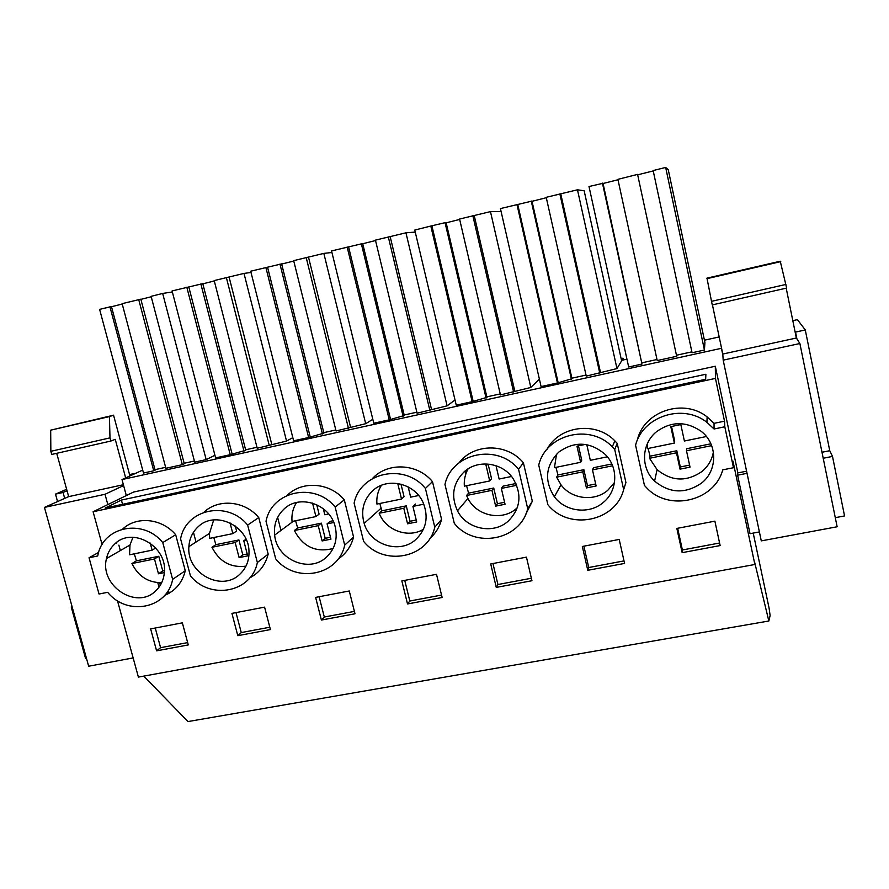 <?xml version="1.0" encoding="UTF-8"?>
<svg xmlns="http://www.w3.org/2000/svg" width="889" height="889" viewBox="0 0 889 889"><rect width="100%" height="100%" fill="white"/><g stroke="black" fill="none" stroke-linecap="round" stroke-linejoin="round"><path stroke-width="1.33" d="M66.642 489.306L55.507 494.117L63.063 492.462L64.686 498.396M72.02 606.442L71.22 606.943L85.577 658.493L86.466 658.327M57.552 501.574L55.507 494.117M67.031 490.739L63.063 492.462M621.133 358.6L622.967 358.189L623.356 359.945M704.432 340.198L719.19 336.942M792.81 320.673L797.433 319.651L805.278 329.952L829.759 450.712L832.504 456.413L844.55 515.931L835.293 517.676M753.216 533.089L769.085 608.132L770.118 615.51L768.841 621.011L188.001 721.568L143.785 676.118M71.22 606.943L72.109 606.765M102.102 544.579L93.112 511.753L133.55 492.05L715.312 366.246L737.881 472.915M821.992 452.257L829.759 450.712M794.966 331.241L795.533 332.086L805.278 329.952M795.533 332.086L796.922 338.909M142.707 470.103L122.004 479.56L721.435 348.31L722.857 355.044M122.004 479.56L126.305 495.584M157.786 582.651L158.998 587.196M626.945 359.145L621.678 360.312L622.967 358.189M721.39 347.355L721.435 348.31M194.413 461.024L184.156 463.269M182.334 464.68L184.279 463.747L140.829 299.171L122.126 303.66L165.887 468.292L182.334 464.68L138.695 299.504M165.643 467.336L154.997 469.67M153.741 470.792L155.119 470.148L111.458 306.538L99.612 309.372L143.496 473.037L153.741 470.792L109.936 306.783M214.949 455.279L206.17 459.613L194.702 462.124L151.108 296.337L162.665 293.437L206.17 459.613M230.251 454.69L245.742 450.267L202.781 283.647L172.077 290.936L215.627 457.902L230.251 454.69L186.812 287.236M292.814 437.655L286.536 441.066L257.232 448.256L214.193 280.58L243.997 273.412L251.009 272.456M256.988 447.289L245.62 449.79M621.633 360.878L616.966 368.568L586.262 376.125L546.213 197.314L577.472 189.802L584.151 190.768L621.633 360.878M586.029 375.08L571.894 378.192M557.459 382.981L572.005 378.703L531.978 201.103L500.429 208.582L541.09 386.571L557.459 382.981L516.954 204.437M486.083 398.083L445.056 222.683L446.111 222.628L486.961 397.361L472.148 401.684L456.246 405.162L414.763 230.062L430.821 226.039L472.148 401.684M539.39 379.114L530.822 387.471L500.474 394.927L459.58 219.038L490.461 211.615L501.096 211.515M500.24 393.916L486.839 396.85M455.024 399.994L447.089 405.84L417.108 413.207L375.436 240.141L405.951 232.807L415.252 232.096M416.863 412.207L404.173 414.996M389.238 419.852L404.295 415.485L362.69 243.553L331.553 250.931L373.78 423.231L389.238 419.852L347.154 247.02M308.639 437.51L323.918 433.121L281.613 263.877L250.698 271.212L293.614 440.811L308.639 437.51L265.855 267.411M372.824 419.308L365.701 423.697L336.053 430.976L293.67 260.644L323.829 253.398L331.93 252.476M335.809 429.987L323.796 432.632M642.225 362.756L656.993 359.512M641.98 364.068L603.02 183.29L588.996 186.523L628.667 366.99L641.98 364.068L602.442 183.145M704.432 350.033L704.921 342.521L668.261 169.721L665.661 167.432L653.159 170.566L692.064 352.744L704.432 350.033L665.661 167.432M676.729 355.178L691.875 351.855M637.58 174.4L676.696 356.289L637.58 174.4L617.899 179.345L657.227 360.556L676.696 356.289M98.623 552.413L89.044 557.759L99.035 594.03L107.68 592.307C127.038 616.488 167.332 608.832 172.633 579.372L162.765 542.568C143.196 518.265 103.268 526.299 97.912 555.036L97.712 555.981L89.044 557.759M117.481 600.731L138.395 677.096L754.883 564.482L754.594 562.048L768.841 621.011M93.112 511.753L715.456 378.414L715.312 366.246M121.404 500.074L705.888 374.258L705.655 379.27L105.169 508.041L121.404 500.074L122.56 504.319M151.219 296.77L140.884 299.36M122.226 304.038L111.503 306.727M172.344 291.959L162.665 293.437M164.632 595.397C175.444 590.807 182.334 582.595 185.279 570.727L175.689 534.756C162.031 518.354 136.717 515.742 122.66 529.055M715.456 378.414L724.513 421.175L714.034 423.342L714.056 428.987L706.944 422.353C682.896 403.106 642.803 416.285 635.568 445.156L644.458 485.45L646.625 487.783C668.684 511.797 714.289 501.474 722.757 469.859L733.481 467.725L732.969 461.091L754.883 564.482M714.034 423.342L707.111 416.874C683.685 398.128 644.603 411.007 637.546 439.166M156.597 650.837L150.641 628.901L182.356 622.845L188.279 644.925L156.597 650.837L160.587 647.681L155.264 628.023M407.518 603.964L401.85 580.928L436.51 574.316L442.144 597.497L407.518 603.964L409.807 601.02L404.739 580.384M459.024 462.825C473.848 443.133 507.152 442.922 523.41 462.791L532.322 501.263L527.71 508.686L518.554 469.27C497.573 443 451.69 452.879 444.967 484.427L454.29 523.31C474.715 549.024 520.243 540.379 527.71 508.686M525.299 515.198L532.322 501.263M496.273 587.396L531.955 580.728L526.455 557.136L490.717 563.959L496.273 587.396L497.918 584.518L492.951 563.537M249.742 577.906C259.277 572.849 265.422 564.926 268.178 554.136L257.354 562.515L247.642 525.077C227.54 500.04 185.757 509.03 180.6 538.901L190.435 575.839C210.048 600.375 251.565 592.496 257.354 562.515M193.446 532.289L196.025 542.046M268.178 554.136L258.743 517.565C244.775 500.763 218.483 498.318 203.959 512.231M237.796 635.679L231.929 613.377L264.589 607.143L270.423 629.579L237.796 635.679L241.252 632.579L236.007 612.599M277.635 517.431L280.968 530.433M338.009 559.17C345.91 553.847 351.099 546.479 353.578 537.045L344.299 499.862C329.875 482.449 302.16 480.382 287.247 495.317M321.396 620.055L355 613.777L349.266 590.974L315.628 597.397L321.396 620.055L324.296 617.022L319.129 596.73M625.256 484.605L625.923 482.527L617.21 443.378L614.855 440.844C595.83 420.919 559.425 425.72 547.002 449.334M587.773 570.294L582.339 546.468L619.2 539.434L624.578 563.426L587.773 570.294L588.74 567.515L583.884 546.179M682.152 552.669L720.134 545.568L714.889 521.154L676.851 528.422L682.152 552.669L682.396 549.98L677.651 528.266M372.358 478.638C387.493 461.936 417.352 463.258 432.476 481.616L441.589 519.42L434.777 527.188L425.409 488.461C404.728 462.613 360.278 472.181 354.111 503.152L363.612 541.357C383.77 566.671 427.887 558.292 434.777 527.188M429.765 538.612C435.577 533.444 439.522 527.055 441.589 519.42M155.597 590.963C160.609 586.273 163.509 580.339 164.298 573.138C168.143 546.546 132.139 525.832 114.437 544.29C110.392 548.135 107.747 552.88 106.491 558.536C99.324 585.607 136.462 610.243 155.597 590.963M116.87 542.279L116.637 543.057M175.689 534.756L162.765 542.568M185.279 570.727L172.633 579.372M187.668 642.614L160.587 647.681M724.513 421.175L724.802 426.776L714.056 428.987M733.481 467.725L724.802 426.776M747.038 473.315L737.626 475.182L750.016 533.689L759.395 531.933M737.626 475.182L737.426 473.004L746.593 471.192M823.214 458.257L832.504 456.413M701.521 483.094C717.968 470.425 717.701 443.411 700.776 431.021C685.719 421.019 670.928 421.286 656.404 431.81C641.325 443.9 640.536 468.081 654.593 481.105C669.684 493.451 685.319 494.117 701.521 483.094M653.237 170.921L637.935 174.755M617.988 179.756L603.064 183.49M719.579 543.012L682.396 549.98M239.708 574.35C246.331 568.138 249.42 560.237 248.964 550.647C248.298 525.455 214.671 509.975 197.936 526.955C192.424 532.189 189.401 538.745 188.89 546.635C186.334 572.949 221.505 592.252 239.708 574.35M258.743 517.565L247.642 525.077M269.812 627.234L241.252 632.579M286.536 441.066L243.997 273.412M271.767 444.3L229.106 277.146M269.3 445.611L226.351 277.524M214.293 280.957L202.825 283.835M243.997 451.156L200.847 283.924M232.04 453.779L188.801 286.947M335.153 507.052L344.699 545.124C338.376 575.661 295.581 583.784 275.701 558.859L266.022 521.298C271.678 490.884 314.762 481.616 335.153 507.052L344.299 499.862M326.396 557.214C334.909 549.124 337.853 539.034 335.242 526.933C330.33 504.241 299.671 493.684 283.991 509.097C276.723 516.053 273.601 524.721 274.645 535.111C276.712 559.559 309.272 573.594 326.396 557.214M353.578 537.045L344.699 545.124M354.4 611.388L324.296 617.022M365.701 423.697L323.829 253.398M350.522 427.02L308.516 257.232M348.455 428.254L306.183 257.51M293.77 261.033L281.657 264.066M322.451 433.965L279.957 264.089M310.161 436.655L267.556 267.189M415.785 539.545C426.353 529.266 428.798 516.954 423.131 502.629C414.807 483.216 387.348 476.804 372.735 490.684C363.49 499.674 360.634 510.586 364.157 523.41C370.224 545.024 399.794 554.38 415.785 539.545M432.476 481.616L425.409 488.461M441.555 595.074L409.807 601.02M465.003 471.092L465.736 474.215M467.225 469.425L467.403 470.159M447.089 405.84L405.951 232.807M431.487 409.262L390.204 236.752M429.865 410.407L388.315 236.907M375.536 240.53L362.734 243.742M403.117 416.274L361.323 243.675M390.471 419.041L348.577 246.875M508.019 521.321C520.654 508.641 522.299 494.328 512.964 478.382C502.329 462.447 477.904 459.18 464.291 471.681C453.001 482.949 450.723 495.984 457.468 510.808C466.536 529.099 493.084 534.734 508.019 521.321M523.41 462.791L518.554 469.27M531.378 578.25L497.918 584.518M530.822 387.471L490.461 211.615M514.753 390.993L474.248 215.683M513.598 392.049L472.837 215.716M459.68 219.439L446.156 222.828M445.056 222.683L430.821 226.039M473.081 400.939L431.932 225.973M614.71 449.456L623.656 489.595C615.566 521.887 568.571 530.822 547.857 504.685L538.734 465.103C545.813 434.41 589.907 423.064 612.288 446.856L614.71 449.456L617.21 443.378M603.209 502.518C617.611 491.117 618.733 467.658 605.32 454.512C590.218 441.644 574.705 440.833 558.803 452.068C545.513 465.703 544.035 480.593 554.369 496.762C565.371 511.797 589.218 514.698 603.209 502.518M625.923 482.527L623.656 489.595M624.011 560.903L588.74 567.515M616.966 368.568L577.472 189.802M600.442 372.191L560.781 193.991M599.775 373.158L559.859 193.891M546.302 197.725L532.022 201.303M571.449 379.37L531.255 201.07M558.07 382.303L517.742 204.459M132.972 537.267L129.994 545.024L129.561 554.803L152.119 550.169L155.742 547.98M134.295 553.825L136.395 560.837L131.939 563.548C138.306 576.328 148.219 582.706 161.687 582.684M150.208 543.057L152.119 550.169M164.343 572.594L158.475 573.772L154.486 558.97L158.787 556.27L136.395 560.837M131.939 563.548L154.486 558.97M164.432 570.627L162.743 570.96L158.787 556.27M158.475 573.772L162.743 570.96M213.704 519.909L209.482 533.4L209.626 538.378L232.84 533.622L236.596 531.089L235.274 526.01M213.782 537.523L215.871 544.646L211.971 547.268C219.35 561.692 230.673 567.993 245.942 566.171M230.029 522.854L232.84 533.622M211.971 547.268L235.174 542.557L239.108 557.592L247.698 555.869L243.786 540.801L246.475 540.256M215.871 544.646L238.908 539.956L242.797 554.88L247.22 553.991M235.174 542.557L238.908 539.956M239.108 557.592L242.797 554.88M243.786 540.801L246.031 539.223M296.537 502.529C292.914 508.23 291.414 514.542 292.037 521.476L315.939 516.576L319.095 514.142L316.706 504.663M295.593 520.754L297.659 527.988L294.348 530.522C303.016 546.835 315.939 552.836 333.097 548.513M312.528 503.074L315.939 516.576M323.274 508.675L324.807 514.764L328.674 513.964M294.348 530.522L318.24 525.655L322.107 540.945L330.952 539.167L327.096 523.854L333.775 522.499M297.659 527.988L321.374 523.154L325.196 538.323L330.475 537.256M327.096 523.854L330.163 521.365L333.008 520.787M318.24 525.655L321.374 523.154M322.107 540.945L325.196 538.323M381.392 485.338C377.847 491.017 376.358 497.273 376.914 504.074L401.528 499.029L404.039 496.695L400.972 484.138M379.814 503.485L381.848 510.831L379.17 513.264C385.748 530.422 408.24 538.634 423.453 529.299M397.727 483.472L401.528 499.029M408.173 486.916L410.662 497.151L418.663 495.517M379.17 513.264L403.784 508.264L407.584 523.799L416.697 521.965L412.918 506.397L423.797 504.185M381.848 510.831L406.273 505.852L410.04 521.276L416.23 520.032M403.784 508.264L406.273 505.852M407.584 523.799L410.04 521.276M412.918 506.397L415.33 504.007M468.081 468.87C465.136 474.226 463.891 479.993 464.347 486.15L489.717 480.949L491.55 478.727L488.228 464.603M466.569 485.694L468.57 493.162L466.569 495.495L467.958 498.462C476.637 516.02 502.141 521.376 516.487 508.475L517.298 507.763M489.939 464.247L485.983 465.069L489.717 480.949M496.006 465.692L499.129 479.015L511.519 476.471M466.569 495.495L491.928 490.328L495.651 506.13L505.052 504.252L501.34 488.417L516.698 485.294M468.57 493.162L493.739 488.039L497.418 503.719L504.585 502.274M501.34 488.417L503.074 486.139L515.931 483.516M491.928 490.328L493.739 488.039M495.651 506.13L497.418 503.719M556.514 454.223L554.458 467.67L580.617 462.302L581.728 460.202L578.472 445.834M555.958 467.358L557.936 474.959L556.636 477.171L560.992 484.816C571.538 499.229 594.408 501.974 607.832 490.261L614.499 482.505M585.295 444.422L576.961 446.156L580.617 462.302M586.796 444.656L590.329 460.313L607.376 456.813M556.636 477.171L582.784 471.848L586.418 487.928L596.119 485.983L592.485 469.881L612.61 465.78M557.936 474.959L583.862 469.681L587.473 485.616L595.663 483.972M592.485 469.881L593.485 467.714L611.843 463.98M582.784 471.848L583.862 469.681M586.418 487.928L587.473 485.616M647.525 443.311L647.392 448.612L674.373 443.078L674.707 441.111L671.528 426.498M648.114 448.467L650.048 456.19L649.515 458.279L657.082 469.625C671.539 481.46 686.519 482.071 702.032 471.459C708.189 466.292 711.978 459.802 713.4 451.979M706.399 436.51L684.386 441.022L680.83 424.564L670.806 426.642L674.373 443.078M649.515 458.279L676.485 452.79L680.029 469.148L690.031 467.136L686.497 450.756L711.678 445.633M650.048 456.19L676.796 450.745L680.318 466.969L689.586 465.103M686.497 450.756L686.719 448.723L710.9 443.8M676.485 452.79L676.796 450.745M680.029 469.148L680.318 466.969M129.561 474.537L135.839 473.248M129.75 475.259L132.528 474.759M56.707 453.312L68.664 496.629L44.45 507.408L88.656 666.217L133.139 657.927M129.927 475.937L113.559 415.185L50.684 430.165L50.851 451.301L51.718 454.446L110.836 441.055L115.259 439.355L125.66 477.893M160.32 585.229L159.653 582.74M113.559 415.185L109.447 416.597L109.98 437.877L110.836 441.055M123.615 485.561L105.013 494.273L107.825 504.585M118.87 545.124L120.348 550.569M44.45 507.408L105.013 494.273M68.664 496.629L123.382 484.705M50.851 451.301L109.98 437.877M50.684 430.165L109.447 416.597M169.166 593.196L168.377 590.24M168.021 593.83L167.443 591.707M712.433 304.871L722.79 354.044L723.19 360.145L761.284 540.89L837.138 526.766L799.889 343.51L796.344 338.02L786.198 288.169M711.511 301.338L712.267 304.905L786.654 288.069L780.253 261.222L706.977 278.146L711.511 301.338L785.909 284.447M723.19 360.145L799.889 343.51M722.79 354.044L796.344 338.02M706.922 278.668L780.764 261.622M129.994 545.024L106.491 558.536M707.111 416.874L706.944 422.353M657.082 469.625L654.593 481.105M209.482 533.4L188.89 546.635M293.403 521.198L274.645 535.111M380.937 508.33L364.157 523.41M467.958 498.462L457.468 510.808M614.855 440.844L612.288 446.856M560.992 484.816L554.369 496.762"/></g></svg>
